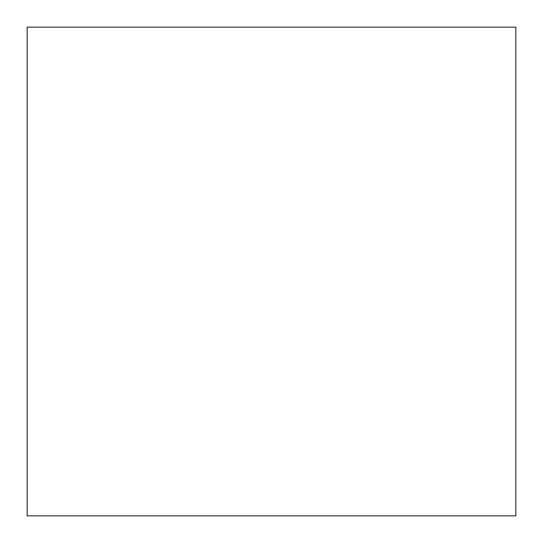 <?xml version="1.0" encoding="UTF-8"?>
<svg xmlns="http://www.w3.org/2000/svg" width="543" height="543" viewBox="0 0 543 543"><rect width="100%" height="100%" fill="white"/><g stroke="black" fill="none" stroke-linecap="round" stroke-linejoin="round"><path stroke-width="0.41" stroke-dasharray="2.71 2.04" d="M27.15 515.85L27.15 27.15L515.85 27.15L515.85 515.85L27.15 515.85L515.85 515.85L515.85 27.15L27.15 27.15L27.15 515.85"/><path stroke-width="0.81" d="M27.15 27.15L27.15 515.85L515.85 515.85L515.85 27.15L27.15 27.15L27.15 515.85L515.85 515.85L515.85 27.15L27.15 27.15"/></g></svg>

